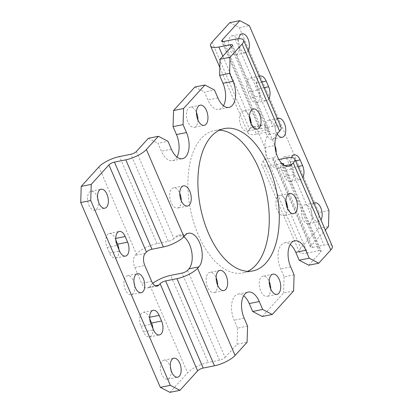 <?xml version="1.0" encoding="UTF-8"?>
<svg xmlns="http://www.w3.org/2000/svg" width="413" height="413" viewBox="0 0 413 413"><rect width="100%" height="100%" fill="white"/><g stroke="black" fill="none" stroke-linecap="round" stroke-linejoin="round"><path stroke-width="0.31" stroke-dasharray="2.06 1.55" d="M308.769 265.213L320.762 251.997L283.235 164.864L281.914 166.32A18.146 9.726 -101.3 0 1 278.651 168.272A18.146 9.726 -101.3 0 1 267.536 158.804A18.146 9.726 -101.3 0 1 268.264 134.633L269.586 133.177L232.065 46.044M97.628 198.07A9.68 5.188 78.7 0 0 96.978 196.278A9.68 5.188 78.7 0 0 91.046 191.224A9.68 5.188 78.7 0 0 88.919 205.158A9.68 5.188 78.7 0 0 94.851 210.207A9.68 5.188 78.7 0 0 98.289 201.358M134.674 285.853A9.68 5.188 -101.3 0 1 131.236 294.701A9.68 5.188 -101.3 0 1 125.309 289.652A9.68 5.188 -101.3 0 1 127.436 275.719A9.68 5.188 -101.3 0 1 133.368 280.773A9.68 5.188 -101.3 0 1 134.013 282.564M171.065 370.347A9.68 5.188 -101.3 0 1 167.626 379.196A9.68 5.188 -101.3 0 1 161.695 374.147A9.68 5.188 -101.3 0 1 163.827 360.213A9.68 5.188 -101.3 0 1 169.753 365.262A9.68 5.188 -101.3 0 1 170.404 367.054M248.192 50.949A9.68 5.188 -101.3 0 1 245.869 52.787A9.68 5.188 -101.3 0 1 239.943 47.738A9.68 5.188 -101.3 0 1 238.709 38.729M237.981 40.861A9.68 5.188 78.7 0 0 232.054 35.812A9.68 5.188 78.7 0 0 229.922 49.741A9.68 5.188 78.7 0 0 235.854 54.79A9.68 5.188 78.7 0 0 237.981 40.861M277.391 118.753A9.68 5.188 78.7 0 0 276.328 132.227A9.68 5.188 78.7 0 0 277.252 134.019M266.313 134.235A9.68 5.188 -101.3 0 1 268.44 120.302A9.68 5.188 -101.3 0 1 274.371 125.356A9.68 5.188 -101.3 0 1 272.244 139.284A9.68 5.188 -101.3 0 1 266.313 134.235M313.782 203.242A9.68 5.188 78.7 0 0 312.718 216.722A9.68 5.188 78.7 0 0 318.645 221.776A9.68 5.188 78.7 0 0 320.968 219.938M302.703 218.73A9.68 5.188 -101.3 0 1 304.83 204.796A9.68 5.188 -101.3 0 1 310.762 209.85A9.68 5.188 -101.3 0 1 308.63 223.779A9.68 5.188 -101.3 0 1 302.703 218.73M287.422 208.322A10.284 5.508 -101.3 0 1 283.674 215.627A10.284 5.508 -101.3 0 1 277.376 210.258A10.284 5.508 -101.3 0 1 279.637 195.457A10.284 5.508 -101.3 0 1 285.904 200.754M251.032 123.828A10.284 5.508 -101.3 0 1 247.284 131.133A10.284 5.508 -101.3 0 1 240.986 125.764A10.284 5.508 -101.3 0 1 243.247 110.963A10.284 5.508 -101.3 0 1 249.514 116.259M197.946 120.038A10.284 5.508 -101.3 0 1 194.198 127.338A10.284 5.508 -101.3 0 1 187.9 121.974A10.284 5.508 -101.3 0 1 190.161 107.173A10.284 5.508 -101.3 0 1 196.433 112.47M181.25 200.739A10.284 5.508 -101.3 0 1 177.507 208.044A10.284 5.508 -101.3 0 1 171.204 202.675A10.284 5.508 -101.3 0 1 173.465 187.874A10.284 5.508 -101.3 0 1 179.738 193.17M217.641 285.233A10.284 5.508 -101.3 0 1 213.893 292.538A10.284 5.508 -101.3 0 1 207.594 287.169A10.284 5.508 -101.3 0 1 209.856 272.368A10.284 5.508 -101.3 0 1 216.123 277.665M270.727 289.028A10.284 5.508 -101.3 0 1 266.979 296.327A10.284 5.508 -101.3 0 1 260.68 290.964A10.284 5.508 -101.3 0 1 262.942 276.158A10.284 5.508 -101.3 0 1 269.209 281.454M247.707 271.31A72.595 38.899 -101.3 0 1 242.823 272.931A72.595 38.899 -101.3 0 1 198.354 235.054A72.595 38.899 -101.3 0 1 214.316 130.57A72.595 38.899 -101.3 0 1 219.448 130.183M262.25 316.487L283.586 292.967L293.607 290.959M287.278 205.793L307.592 252.963L318.924 250.691A4.455 1.384 156.7 0 1 321.164 250.975A4.455 1.384 156.7 0 1 320.762 251.997M307.592 252.963A16.556 5.147 156.7 0 1 299.275 251.915A16.556 5.147 156.7 0 1 300.772 248.11L318.469 228.611L328.485 226.603M278.904 159.516L275.099 160.275L312.626 247.408A4.455 1.384 156.7 0 1 310.39 247.129A4.455 1.384 156.7 0 1 310.793 246.107L325.336 230.072M312.626 247.408L323.962 245.141A16.556 5.147 156.7 0 1 332.274 246.189M294.092 274.846L284.077 276.855L280.664 268.935A18.146 9.726 -101.3 0 1 284.655 242.813A18.146 9.726 -101.3 0 1 290.194 244.46M247.573 326.12L237.558 328.129L234.145 320.209A18.146 9.726 -101.3 0 1 238.136 294.087A18.146 9.726 -101.3 0 1 243.675 295.734M176.96 157.033A18.146 9.726 -101.3 0 1 172.484 160.688A18.146 9.726 -101.3 0 1 161.369 151.22L157.957 143.301L167.972 141.292M223.479 105.759A18.146 9.726 -101.3 0 1 219.004 109.414A18.146 9.726 -101.3 0 1 207.889 99.946L204.476 92.022L214.492 90.019M152.722 283.349A16.556 5.147 -23.3 0 0 150.074 285.713L187.6 372.851A16.556 5.147 156.7 0 1 208.198 362.511L170.672 275.378M310.793 246.107L273.267 158.969L274.526 157.58L264.506 159.588L263.246 160.977A16.556 5.147 -23.3 0 0 261.749 164.782A16.556 5.147 -23.3 0 0 270.066 165.825L285.997 202.819M273.267 158.969A4.455 1.384 -23.3 0 0 272.864 159.996A4.455 1.384 -23.3 0 0 275.099 160.275M136.383 151.504L173.904 238.637L175.226 237.181A18.146 9.726 -101.3 0 1 178.488 235.229A18.146 9.726 -101.3 0 1 183.831 236.732M250.887 121.298L256.416 134.142L267.753 131.871A4.455 1.384 156.7 0 1 269.994 132.155A4.455 1.384 156.7 0 1 269.586 133.177M187.554 270.324L225.08 357.457A4.455 1.384 156.7 0 1 219.535 360.239L208.198 362.511M98.903 166.893L136.429 254.031A16.556 5.147 156.7 0 1 157.028 243.691L168.365 241.419L130.838 154.286M225.08 357.457L237.067 344.241L247.088 342.232M169.908 392.35L187.6 372.851M194.89 87.014L204.476 92.022M284.077 276.855L283.586 292.967M237.558 328.129L237.067 344.241M148.37 138.288L157.957 143.301M223.929 41.455L261.455 128.593L272.792 126.321A16.556 5.147 156.7 0 1 281.103 127.369M281.852 163.481A4.455 1.384 -23.3 0 0 281.398 163.558L270.066 165.825M173.904 238.637A4.455 1.384 156.7 0 1 168.365 241.419M136.429 254.031L135.17 255.42A9.076 4.863 78.7 0 0 134.808 267.5L141.628 283.344A9.076 4.863 78.7 0 0 147.188 288.078A9.076 4.863 78.7 0 0 148.819 287.102L150.074 285.713M115.79 239.953L115.17 238.523A9.68 5.188 78.7 0 0 109.244 233.474A9.68 5.188 78.7 0 0 107.112 247.402L109.553 253.066A9.68 5.188 78.7 0 0 115.48 258.115A9.68 5.188 78.7 0 0 118.954 249.628M152.903 328.464A9.68 5.188 -101.3 0 1 149.434 336.946A9.68 5.188 -101.3 0 1 143.502 331.897L141.065 326.239A9.68 5.188 -101.3 0 1 143.192 312.305A9.68 5.188 -101.3 0 1 149.124 317.36L149.738 318.79M256.416 134.142A16.556 5.147 156.7 0 1 248.105 133.094A16.556 5.147 156.7 0 1 249.602 129.29L250.861 127.901L260.877 125.898L259.617 127.287L222.71 41.584M261.455 128.593A4.455 1.384 156.7 0 1 259.214 128.309A4.455 1.384 156.7 0 1 259.617 127.287M250.557 97.649A9.68 5.188 78.7 0 0 256.483 102.698A9.68 5.188 78.7 0 0 258.615 88.769L256.179 83.106A9.68 5.188 78.7 0 0 250.247 78.057A9.68 5.188 78.7 0 0 248.12 91.991L250.557 97.649L260.572 95.64L258.135 89.982A9.68 5.188 -101.3 0 1 259.199 76.503M290.127 161.942L292.564 167.601A9.68 5.188 -101.3 0 1 290.437 181.534A9.68 5.188 -101.3 0 1 284.505 176.48L282.069 170.822A9.68 5.188 -101.3 0 1 284.201 156.888A9.68 5.188 -101.3 0 1 290.127 161.942L295.527 160.858M264.506 159.588A9.076 4.863 78.7 0 0 264.872 147.503L258.053 131.659A9.076 4.863 78.7 0 0 252.493 126.925A9.076 4.863 78.7 0 0 250.861 127.901M229.767 22.653L239.354 27.666L249.369 25.663M328.97 210.491L318.955 212.499L239.354 27.666M318.955 212.499L318.469 228.611M260.877 125.898A9.076 4.863 -101.3 0 1 262.508 124.922A9.076 4.863 -101.3 0 1 268.068 129.656L258.053 131.659M264.872 147.503L274.888 145.5L268.068 129.656M276.168 152.867A9.076 4.863 -101.3 0 1 274.526 157.58M268.827 98.857A9.68 5.188 -101.3 0 1 266.504 100.695A9.68 5.188 -101.3 0 1 260.572 95.64M291.475 157.549A9.68 5.188 78.7 0 0 292.089 168.819L294.526 174.477A9.68 5.188 78.7 0 0 300.452 179.526A9.68 5.188 78.7 0 0 302.775 177.688M284.908 165.716L281.914 166.32M290.68 266.927L280.664 268.935M244.16 318.201L234.145 320.209M171.385 149.212L161.369 151.22M217.904 97.938L207.889 99.946M286.436 158.009L323.962 245.141M263.246 160.977L300.772 248.11M185.246 235.178L175.226 237.181M231.197 46.994L267.753 131.871M222.85 56.199L249.607 118.324M219.535 360.239L182.009 273.107M157.028 243.691L119.502 156.558M235.265 39.189L272.792 126.321M281.398 163.558L318.924 250.691M212.076 42.157L249.602 129.29M282.069 170.822L292.089 168.819M292.564 167.601L297.964 166.522M284.505 176.48L294.526 174.477M258.615 88.769L264.015 87.685M248.12 91.991L258.135 89.982M256.179 83.106L261.579 82.027M141.065 326.239L151.081 324.231M149.124 317.36L149.682 317.246M143.502 331.897L153.517 329.894M109.553 253.066L119.569 251.058M107.112 247.402L117.132 245.399M115.17 238.523L115.733 238.409M278.285 132.63L268.264 134.633M134.808 267.5L144.824 265.497M151.643 281.341L141.628 283.344M148.819 287.102L155.324 285.801M145.19 253.412L135.17 255.42M278.651 168.272L288.672 166.263M91.046 191.224L101.066 189.221M127.436 275.719L137.452 273.716M163.827 360.213L173.842 358.21M232.054 35.812L242.07 33.804M268.44 120.302L278.46 118.299M304.83 204.796L314.845 202.793M289.652 193.454L279.637 195.457M253.262 108.96L243.247 110.963M200.181 105.165L190.161 107.173M183.486 185.871L173.465 187.874M219.871 270.365L209.856 272.368M272.957 274.155L262.942 276.158M224.336 128.567L214.316 130.57M284.655 242.813L294.67 240.805M238.136 294.087L248.151 292.079M172.484 160.688L182.5 158.685M219.004 109.414L229.019 107.411M299.275 251.915L261.749 164.782M310.39 247.129L272.864 159.996M178.488 235.229L188.504 233.226M232.467 45.017L269.994 132.155M252.839 270.923L242.823 272.931M276.994 294.324L266.979 296.327M223.908 290.53L213.893 292.538M187.523 206.035L177.507 208.044M204.218 125.335L194.198 127.338M257.299 129.124L247.284 131.133M293.689 213.619L283.674 215.627M283.638 163.837L321.164 250.975M248.105 133.094L219.824 67.427M259.214 128.309L221.688 41.176M308.63 223.779L318.645 221.776M284.201 156.888L294.216 154.885M290.437 181.534L300.452 179.526M272.244 139.284L282.26 137.281M235.854 54.79L245.869 52.787M256.483 102.698L266.504 100.695M250.247 78.057L260.262 76.054M167.626 379.196L177.642 377.188M143.192 312.305L153.213 310.302M149.434 336.946L159.449 334.943M131.236 294.701L141.256 292.698M94.851 210.207L104.866 208.204M115.48 258.115L125.495 256.112M109.244 233.474L119.259 231.466M157.203 286.075L147.188 288.078M262.508 124.922L252.493 126.925"/><path stroke-width="0.62" d="M279.606 131.174L242.08 44.036A16.556 5.147 -23.3 0 0 243.577 40.231L281.103 127.369A16.556 5.147 156.7 0 1 279.606 131.174L278.285 132.63A18.146 9.726 78.7 0 0 277.551 156.795A18.146 9.726 78.7 0 0 288.672 166.263A18.146 9.726 78.7 0 0 291.929 164.312L293.251 162.856A16.556 5.147 -23.3 0 0 294.748 159.051A16.556 5.147 -23.3 0 0 286.436 158.009L278.904 159.516M106.993 194.27A9.68 5.188 78.7 0 0 101.066 189.221A9.68 5.188 78.7 0 0 98.934 203.15A9.68 5.188 78.7 0 0 104.866 208.204A9.68 5.188 78.7 0 0 106.993 194.27M135.325 287.644A9.68 5.188 -101.3 0 1 137.452 273.716A9.68 5.188 -101.3 0 1 143.383 278.765A9.68 5.188 -101.3 0 1 141.256 292.698A9.68 5.188 -101.3 0 1 135.325 287.644M171.715 372.139A9.68 5.188 -101.3 0 1 173.842 358.21A9.68 5.188 -101.3 0 1 179.774 363.259A9.68 5.188 -101.3 0 1 177.642 377.188A9.68 5.188 -101.3 0 1 171.715 372.139M238.709 38.729A9.68 5.188 -101.3 0 1 242.07 33.804A9.68 5.188 -101.3 0 1 247.996 38.853A9.68 5.188 -101.3 0 1 248.192 50.949M277.252 134.019A9.68 5.188 78.7 0 0 282.26 137.281A9.68 5.188 78.7 0 0 284.387 123.348A9.68 5.188 78.7 0 0 278.46 118.299A9.68 5.188 78.7 0 0 277.391 118.753M320.968 219.938A9.68 5.188 78.7 0 0 320.777 207.842A9.68 5.188 78.7 0 0 314.845 202.793A9.68 5.188 78.7 0 0 313.782 203.242M285.904 200.754A10.284 5.508 -101.3 0 1 285.935 200.821A10.284 5.508 -101.3 0 1 287.422 208.322M287.391 208.255A10.284 5.508 -101.3 0 1 289.652 193.454A10.284 5.508 -101.3 0 1 295.951 198.818A10.284 5.508 -101.3 0 1 293.689 213.619A10.284 5.508 -101.3 0 1 287.391 208.255M249.514 116.259A10.284 5.508 -101.3 0 1 249.545 116.332A10.284 5.508 -101.3 0 1 251.032 123.828M251.001 123.761A10.284 5.508 -101.3 0 1 253.262 108.96A10.284 5.508 -101.3 0 1 259.56 114.324A10.284 5.508 -101.3 0 1 257.299 129.124A10.284 5.508 -101.3 0 1 251.001 123.761M196.433 112.47A10.284 5.508 -101.3 0 1 196.464 112.537A10.284 5.508 -101.3 0 1 197.946 120.038M197.915 119.971A10.284 5.508 -101.3 0 1 200.181 105.165A10.284 5.508 -101.3 0 1 206.479 110.534A10.284 5.508 -101.3 0 1 204.218 125.335A10.284 5.508 -101.3 0 1 197.915 119.971M179.738 193.17A10.284 5.508 -101.3 0 1 179.769 193.243A10.284 5.508 -101.3 0 1 181.25 200.739M181.224 200.672A10.284 5.508 -101.3 0 1 183.486 185.871A10.284 5.508 -101.3 0 1 189.784 191.234A10.284 5.508 -101.3 0 1 187.523 206.035A10.284 5.508 -101.3 0 1 181.224 200.672M216.123 277.665A10.284 5.508 -101.3 0 1 216.154 277.732A10.284 5.508 -101.3 0 1 217.641 285.233M217.61 285.166A10.284 5.508 -101.3 0 1 219.871 270.365A10.284 5.508 -101.3 0 1 226.174 275.729A10.284 5.508 -101.3 0 1 223.908 290.53A10.284 5.508 -101.3 0 1 217.61 285.166M269.209 281.454A10.284 5.508 -101.3 0 1 269.24 281.527A10.284 5.508 -101.3 0 1 270.727 289.028M270.696 288.955A10.284 5.508 -101.3 0 1 272.957 274.155A10.284 5.508 -101.3 0 1 279.255 279.518A10.284 5.508 -101.3 0 1 276.994 294.324A10.284 5.508 -101.3 0 1 270.696 288.955M219.448 130.183A72.595 38.899 -101.3 0 1 258.786 168.447A72.595 38.899 -101.3 0 1 247.707 271.31M208.369 233.046A72.595 38.899 -101.3 0 1 224.336 128.567A72.595 38.899 -101.3 0 1 268.801 166.439A72.595 38.899 -101.3 0 1 252.839 270.923A72.595 38.899 -101.3 0 1 208.369 233.046M325.336 230.072L328.485 226.603L328.97 210.491L249.369 25.663L239.788 20.65L229.767 22.653L212.076 42.157A16.556 5.147 -23.3 0 0 210.578 45.962A16.556 5.147 -23.3 0 0 218.89 47.005L230.227 44.738A4.455 1.384 -23.3 0 1 232.467 45.017A4.455 1.384 -23.3 0 1 232.065 46.044L220.072 59.26L230.087 57.252L229.602 73.364L233.009 81.289A18.146 9.726 78.7 0 1 229.019 107.411A18.146 9.726 78.7 0 1 217.904 97.938L214.492 90.019L204.91 85.006L183.568 108.526L183.083 124.638L173.062 126.646L176.475 134.566A18.146 9.726 -101.3 0 1 176.96 157.033M204.91 85.006L194.89 87.014L173.553 110.534L183.568 108.526M183.083 124.638L186.49 132.563A18.146 9.726 78.7 0 1 182.5 158.685A18.146 9.726 78.7 0 1 171.385 149.212L167.972 141.292L158.391 136.28L146.398 149.501L183.924 236.634A16.556 5.147 156.7 0 1 163.326 246.974L151.989 249.24L114.463 162.108A4.455 1.384 -23.3 0 0 108.924 164.89L91.227 184.389L90.741 200.501L170.342 385.334L179.929 390.347L197.62 370.843A4.455 1.384 156.7 0 1 203.165 368.06L165.639 280.928A4.455 1.384 -23.3 0 0 160.094 283.71L158.835 285.099A9.076 4.863 -101.3 0 1 157.203 286.075A9.076 4.863 -101.3 0 1 151.643 281.341L144.824 265.497A9.076 4.863 -101.3 0 1 145.19 253.412L146.445 252.023A4.455 1.384 156.7 0 1 151.989 249.24M158.391 136.28L148.37 138.288L136.383 151.504A4.455 1.384 -23.3 0 1 130.838 154.286L119.502 156.558A16.556 5.147 -23.3 0 0 98.903 166.893L81.211 186.397L91.227 184.389M114.463 162.108L125.8 159.836A16.556 5.147 -23.3 0 0 146.398 149.501M272.265 314.484L262.25 316.487L252.663 311.474L262.678 309.471L272.265 314.484L293.607 290.959L294.092 274.846L290.68 266.927A18.146 9.726 78.7 0 1 294.67 240.805A18.146 9.726 78.7 0 1 305.79 250.278L295.77 252.281L299.182 260.2L309.203 258.197L305.79 250.278M309.203 258.197L318.784 263.21L330.777 249.989L293.251 162.856M318.784 263.21L308.769 265.213L299.182 260.2M294.748 159.051L332.274 246.189A16.556 5.147 156.7 0 1 330.777 249.989M290.194 244.46A18.146 9.726 -101.3 0 1 295.77 252.281M243.675 295.734A18.146 9.726 -101.3 0 1 249.251 303.555L252.663 311.474M262.678 309.471L259.271 301.552A18.146 9.726 78.7 0 0 248.151 292.079A18.146 9.726 78.7 0 0 244.16 318.201L247.573 326.12L247.088 342.232L235.095 355.454A16.556 5.147 156.7 0 1 214.497 365.789L203.165 368.06M229.602 73.364L219.582 75.373L222.994 83.292A18.146 9.726 -101.3 0 1 223.479 105.759M165.639 280.928L176.971 278.656A16.556 5.147 -23.3 0 0 197.569 268.316L198.89 266.86A18.146 9.726 78.7 0 0 200.764 245.807A18.146 9.726 78.7 0 0 188.504 233.226A18.146 9.726 78.7 0 0 185.246 235.178L183.924 236.634M183.831 236.732A18.146 9.726 -101.3 0 1 191.833 252.513A18.146 9.726 -101.3 0 1 188.875 268.868L187.554 270.324A4.455 1.384 -23.3 0 1 182.009 273.107L170.672 275.378A16.556 5.147 -23.3 0 0 152.722 283.349M242.08 44.036L230.087 57.252M243.577 40.231A16.556 5.147 -23.3 0 0 235.265 39.189L223.929 41.455A4.455 1.384 -23.3 0 1 221.688 41.176A4.455 1.384 -23.3 0 1 222.096 40.149L239.788 20.65M179.929 390.347L169.908 392.35L160.327 387.337L170.342 385.334M219.582 75.373L220.072 59.26M173.062 126.646L173.553 110.534M283.323 164.761A4.455 1.384 -23.3 0 0 283.638 163.837A4.455 1.384 -23.3 0 0 281.852 163.481M90.741 200.501L80.726 202.509L160.327 387.337M80.726 202.509L81.211 186.397M118.954 249.628A9.68 5.188 78.7 0 0 117.607 244.181L115.79 239.953M98.289 201.358A9.68 5.188 78.7 0 0 97.628 198.07M134.013 282.564A9.68 5.188 -101.3 0 1 134.674 285.853M149.738 318.79L151.561 323.018A9.68 5.188 -101.3 0 1 152.903 328.464M170.404 367.054A9.68 5.188 -101.3 0 1 171.065 370.347M127.627 242.178L125.191 236.52A9.68 5.188 78.7 0 0 119.259 231.466A9.68 5.188 78.7 0 0 117.132 245.399L119.569 251.058A9.68 5.188 78.7 0 0 125.495 256.112A9.68 5.188 78.7 0 0 127.627 242.178L117.607 244.181M151.081 324.231A9.68 5.188 -101.3 0 1 153.213 310.302A9.68 5.188 -101.3 0 1 159.139 315.351L161.576 321.009A9.68 5.188 -101.3 0 1 159.449 334.943A9.68 5.188 -101.3 0 1 153.517 329.894L151.081 324.231M274.975 145.696A9.076 4.863 -101.3 0 1 276.168 152.867M259.199 76.503A9.68 5.188 -101.3 0 1 260.262 76.054A9.68 5.188 -101.3 0 1 266.194 81.103L268.631 86.761A9.68 5.188 -101.3 0 1 268.827 98.857M302.775 177.688A9.68 5.188 78.7 0 0 302.579 165.598L300.143 159.934A9.68 5.188 78.7 0 0 294.216 154.885A9.68 5.188 78.7 0 0 291.475 157.549M291.929 164.312L284.908 165.716M259.271 301.552L249.251 303.555M186.49 132.563L176.475 134.566M233.009 81.289L222.994 83.292M176.971 278.656L214.497 365.789M197.569 268.316L235.095 355.454M160.094 283.71L197.62 370.843M285.997 202.819L287.278 205.793M198.89 266.86L188.875 268.868M230.227 44.738L231.197 46.994M218.89 47.005L222.85 56.199M249.607 118.324L250.887 121.298M125.8 159.836L163.326 246.974M108.924 164.89L146.445 252.023M222.71 41.584L222.096 40.149M295.527 160.858L300.143 159.934M297.964 166.522L302.579 165.598M264.015 87.685L268.631 86.761M261.579 82.027L266.194 81.103M149.682 317.246L159.139 315.351M151.561 323.018L161.576 321.009M115.733 238.409L125.191 236.52M155.324 285.801L158.835 285.099M219.824 67.427L210.578 45.962"/></g></svg>
